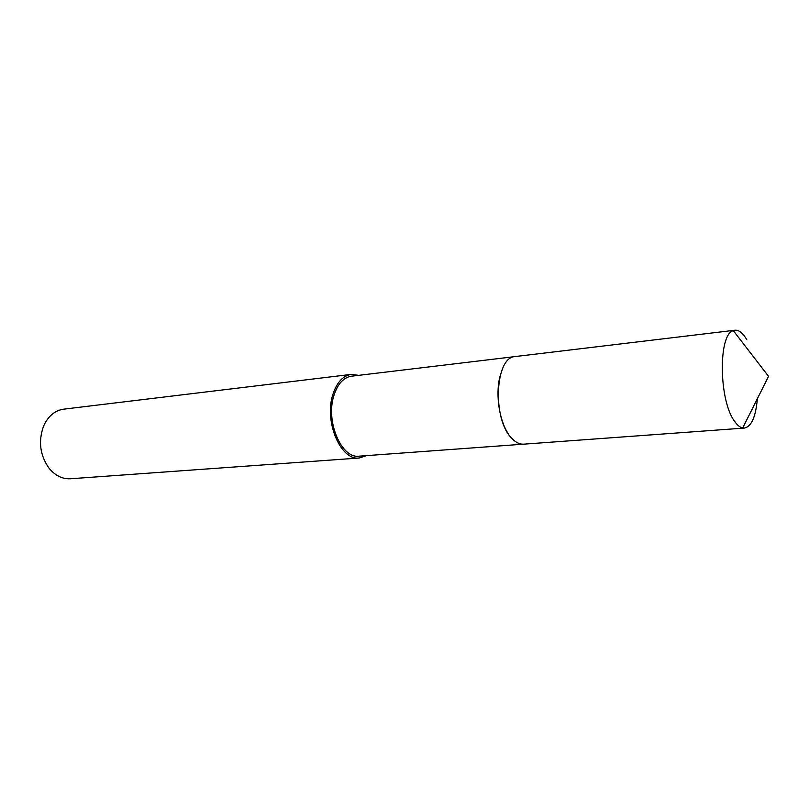 <?xml version="1.0" encoding="UTF-8"?>
<svg xmlns="http://www.w3.org/2000/svg" width="809" height="809" viewBox="0 0 809 809"><rect width="100%" height="100%" fill="white"/><g stroke="black" fill="none" stroke-linecap="round" stroke-linejoin="round"><path stroke-width="1.21" d="M502.45 368.934L499.8 377.105C495.33 395.136 499.456 421.358 508.76 434.463M514.878 356.607L351.48 376.205C343.552 377.469 337.717 383.84 333.965 395.318C325.299 421.165 341.398 458.986 359.186 456.165L523.322 444.192M358.66 375.346L351.217 374.385L63.719 409.162C55.609 410.335 49.248 415.239 44.626 423.855L43.494 426.343C38.205 441.309 40.005 455.194 48.884 467.996C55.063 475.571 62.242 479.171 70.423 478.766L359.277 458.005L366.396 455.639M351.217 374.385C342.945 375.71 336.847 382.364 332.924 394.347C323.843 421.378 340.69 460.948 359.277 458.005M746.737 339.649L745.888 338.223C742.318 332.57 738.678 329.9 734.966 330.224L733.328 330.648C718.089 334.147 718.796 400.728 734.623 421.358C737.292 425.19 739.992 427.395 742.713 427.951L744.401 428.062C751.49 426.525 755.808 416.746 757.355 398.706M734.966 330.224L515.373 356.536C494.956 356.456 491.933 419.365 511.885 438.397C515.788 442.503 519.762 444.424 523.817 444.161L744.401 428.062M733.328 330.648L768.55 376.357L742.713 427.951"/></g></svg>
